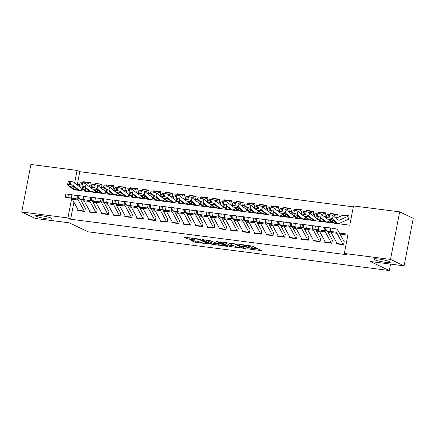 <?xml version="1.0" encoding="UTF-8"?>
<svg xmlns="http://www.w3.org/2000/svg" width="435" height="435" viewBox="0 0 435 435"><rect width="100%" height="100%" fill="white"/><g stroke="black" fill="none" stroke-linecap="round" stroke-linejoin="round"><path stroke-width="0.65" d="M247.575 248.858L261.642 250.609L252.039 246.058L238.086 244.078L240.419 244.639A4.143 0.527 -169.1 0 1 245.824 245.922L246.623 246.302A4.143 0.527 -169.1 0 1 246.998 246.612A4.143 0.527 -169.1 0 1 244.633 246.634L242.61 246.504L245.383 246.993A4.143 0.527 -169.1 0 1 250.783 248.276L251.582 248.657A4.143 0.527 -169.1 0 1 251.957 248.961A4.143 0.527 -169.1 0 1 249.598 248.989L247.575 248.858M51.363 218.169A8.444 1.071 -169.1 0 0 42.151 215.814A8.444 1.071 -169.1 0 0 35.545 215.608A8.444 1.071 -169.1 0 0 36.306 216.238A8.444 1.071 -169.1 0 0 45.517 218.593A8.444 1.071 -169.1 0 0 52.124 218.8A8.444 1.071 -169.1 0 0 51.363 218.169M389.537 261.625A8.444 1.071 -169.1 0 0 380.331 259.271A8.444 1.071 -169.1 0 0 373.719 259.064A8.444 1.071 -169.1 0 0 374.481 259.69A8.444 1.071 -169.1 0 0 383.692 262.044A8.444 1.071 -169.1 0 0 390.298 262.256A8.444 1.071 -169.1 0 0 389.537 261.625M191.623 240.495L191.003 240.604L195.386 242.284L209.746 244.024L200.029 239.375L198.338 238.973L184.717 237.222L184.092 237.325L187.349 238.869L194.869 240.022L195.603 240.011L193.874 239.152A3.464 0.44 -169.1 0 1 193.559 238.891A3.464 0.44 -169.1 0 1 196.272 238.978A3.464 0.44 -169.1 0 1 200.051 239.941L206.375 242.942A3.464 0.44 -169.1 0 1 206.685 243.198A3.464 0.44 -169.1 0 1 203.971 243.116A3.464 0.44 -169.1 0 1 200.198 242.148L197.452 241.246L191.623 240.495M73.417 189.399L73.363 189.682L349.783 225.2L353.497 205.929L399.662 211.861L413.25 218.305L404.093 265.845L370.277 261.5L389.298 270.526L88.174 231.828L69.154 222.807L35.338 218.462L21.75 212.014L30.907 164.474L77.071 170.406L74.679 182.836M404.093 265.845L390.51 259.401L344.341 253.469L348.049 234.193L339.469 233.095M73.923 202.177L70.633 219.235L347.059 254.758L344.341 253.469M70.633 219.235L67.92 217.946L21.75 212.014M229.604 246.493L245.536 248.543L235.933 243.986L219.882 241.844L229.604 246.493L229.849 245.209L234.47 245.987M226.961 246.34L211.649 244.187L201.932 239.538L210.187 240.68L215.771 242.926L220.376 243.415L216.206 241.398L217.821 241.604L227.581 246.237L226.961 246.34L227.032 245.976M89.73 185.81L90.349 182.602L83.292 181.694L84.004 182.031M101.491 187.322L102.111 184.114L95.771 183.543M113.252 188.833L113.872 185.625L107.532 185.054M125.019 190.345L125.633 187.137L119.293 186.566M136.78 191.857L137.4 188.643L130.342 187.741L131.055 188.078M148.542 193.368L149.161 190.155L142.104 189.252L142.821 189.589M160.303 194.88L160.923 191.666L153.865 190.764L154.583 191.101M172.07 196.392L172.684 193.178L165.626 192.275L166.344 192.613M183.831 197.903L184.451 194.69L177.393 193.787L178.105 194.124M195.592 199.415L196.212 196.201L189.154 195.299L189.872 195.636M207.354 200.926L207.974 197.713L200.916 196.81L201.633 197.147M219.12 202.438L219.735 199.225L212.677 198.322L213.395 198.659M230.882 203.95L231.502 200.736L224.444 199.828L225.156 200.171M242.643 205.461L243.263 202.248L236.205 201.34L236.923 201.682M254.404 206.973L255.024 203.759L247.966 202.851L248.684 203.194M266.166 208.485L266.785 205.271L259.728 204.363L260.445 204.706M277.932 209.996L278.547 206.783L271.494 205.875L272.207 206.217M289.694 211.508L290.314 208.294L283.256 207.386L283.973 207.729M301.455 213.019L302.075 209.806L295.017 208.898L295.735 209.24M313.216 214.531L313.836 211.318L306.778 210.409L307.496 210.752M324.983 216.043L325.597 212.829L318.545 211.921L319.257 212.264M336.744 217.554L337.364 214.341L330.306 213.433L331.024 213.775M336.706 242.79L336.5 243.856L343.558 244.764L344.177 241.55M324.945 241.278L324.738 242.344L331.796 243.252L332.416 240.038M313.178 239.767L312.977 240.832L320.035 241.74L320.649 238.527M301.417 238.255L301.21 239.321L308.268 240.229L308.888 237.015M289.656 236.749L289.449 237.809L296.507 238.717L297.127 235.504M277.894 235.237L277.688 236.297L284.746 237.205L285.365 233.992M266.128 233.725L265.926 234.786L272.984 235.694L273.599 232.48M254.366 232.214L254.16 233.274L261.217 234.182L261.837 230.969M242.605 230.702L242.398 231.763L249.456 232.671L250.076 229.457M230.844 229.191L230.637 230.251L237.695 231.159L238.315 227.945M219.077 227.679L218.876 228.739L225.934 229.647L226.548 226.434M207.316 226.167L207.114 227.228L214.167 228.136L214.787 224.922M195.554 224.656L195.348 225.716L202.405 226.624L203.025 223.411M183.793 223.144L183.586 224.204L190.644 225.112L191.264 221.899M172.026 221.632L171.825 222.693L178.883 223.601L179.497 220.387M160.265 220.121L160.064 221.181L167.116 222.089L167.736 218.876M148.504 218.609L148.297 219.67L155.355 220.578L155.975 217.364M136.742 217.098L136.536 218.158L143.593 219.066L144.213 215.852M124.975 215.586L124.774 216.646L131.832 217.554L132.452 214.341M113.214 214.074L113.013 215.135L120.071 216.043L120.685 212.829M101.453 212.563L101.246 213.623L108.304 214.531L108.924 211.318M89.692 211.051L89.485 212.111L96.543 213.019L97.163 209.806M347.875 235.112L340.018 234.101M331.372 232.991L328.256 232.589M319.611 231.48L316.495 231.077M307.844 229.968L304.728 229.566M296.083 228.457L292.967 228.06M284.321 226.945L281.206 226.548M272.56 225.433L269.444 225.036M260.793 223.922L257.678 223.525M249.032 222.41L245.916 222.013M237.271 220.898L234.155 220.501M225.509 219.387L222.394 218.99M213.743 217.875L210.627 217.478M201.981 216.364L198.866 215.967M190.22 214.852L187.104 214.455M178.459 213.34L175.343 212.943M166.692 211.829L163.576 211.432M154.931 210.317L151.815 209.92M143.169 208.805L140.054 208.408M131.408 207.294L128.292 206.897M119.641 205.788L116.526 205.385M107.88 204.276L104.764 203.874M96.119 202.764L93.003 202.362M84.357 201.253L81.242 200.85M85.401 208.294L84.781 211.508L77.724 210.6L77.925 209.54M353.318 206.848L79.79 171.7L77.24 184.935M348.506 219.066L349.126 215.852L342.068 214.944L341.937 215.635M330.306 213.433L330.17 214.123M318.545 211.921L318.409 212.612M306.778 210.409L306.648 211.1M295.017 208.898L294.887 209.588M283.256 207.386L283.12 208.077M271.494 205.875L271.358 206.565M259.728 204.363L259.597 205.054M247.966 202.851L247.836 203.542M236.205 201.34L236.069 202.03M224.444 199.828L224.308 200.519M212.677 198.322L212.546 199.007M200.916 196.81L200.785 197.495M189.154 195.299L189.018 195.984M177.393 193.787L177.257 194.472M165.626 192.275L165.496 192.966M153.865 190.764L153.734 191.454M142.104 189.252L141.968 189.943M130.342 187.741L130.206 188.431M118.576 186.229L118.445 186.919M106.814 184.717L106.684 185.408M95.053 183.206L94.917 183.896M83.292 181.694L83.156 182.385M389.298 270.526L390.538 264.105M399.662 211.861L390.51 259.401M79.79 171.7L77.071 170.406M71.949 198.719L71.628 198.675L67.92 217.946M330.73 231.969L327.707 231.583M318.969 230.458L315.94 230.071M307.202 228.946L304.179 228.56M295.441 227.434L292.418 227.048M283.68 225.923L280.657 225.537M271.918 224.411L268.89 224.025M260.152 222.899L257.128 222.513M248.39 221.388L245.367 221.002M236.629 219.876L233.606 219.49M224.868 218.365L221.839 217.978M213.101 216.853L210.078 216.467M201.34 215.341L198.316 214.955M189.578 213.83L186.555 213.444M177.817 212.318L174.794 211.932M166.05 210.806L163.027 210.42M154.289 209.295L151.266 208.909M142.528 207.783L139.504 207.397M130.766 206.272L127.743 205.885M119 204.76L115.976 204.374M107.238 203.254L104.215 202.862M95.477 201.742L92.454 201.351M83.716 200.23L80.692 199.839M72.101 198.898L71.628 198.675M342.068 214.944L342.785 215.287M251.957 248.961L252.202 247.678A4.143 0.527 -169.1 0 0 251.832 247.368L251.582 248.657M247.123 245.938A4.143 0.527 -169.1 0 1 251.028 246.988L251.832 247.368M246.998 246.612L247.243 245.324A4.143 0.527 -169.1 0 0 247.221 245.253M252.093 248.254L258.368 249.059M223.519 242.208L229.849 245.209M242.899 248.129L234.905 244.057L232.051 243.562A4.143 0.527 -169.1 0 0 229.685 243.589A4.143 0.527 -169.1 0 0 230.061 243.899L235.824 246.629A4.143 0.527 -169.1 0 0 241.224 247.912L242.899 248.129M216.516 243.682L213.585 243.306L213.34 244.59M205.57 239.902L211.899 242.904L213.585 243.306M218.12 244.443A3.464 0.44 -169.1 0 0 221.899 245.411A3.464 0.44 -169.1 0 0 224.612 245.492A3.464 0.44 -169.1 0 0 224.297 245.237L222.073 244.182L216.516 243.279L215.896 243.388L218.12 244.443M187.615 237.592L193.629 238.543M349.087 216.054A4.616 2.023 97.3 0 0 348.968 216.032A4.616 2.023 97.3 0 0 348.43 216.119L339.561 220.072A6.596 2.887 -82.7 0 1 338.794 220.197A6.596 2.887 -82.7 0 1 338.066 219.871L333.161 215.847L332.378 218.952A2.637 0.625 -165.8 0 0 329.007 217.815L329.79 214.711A2.637 0.625 14.2 0 1 333.161 215.847M348.392 219.327L339.523 223.28A9.896 4.334 -82.7 0 1 338.37 223.47A9.896 4.334 -82.7 0 1 337.283 222.976L332.378 218.952M338.37 223.47L332.492 222.715A9.896 4.334 -82.7 0 1 331.399 222.22L326.495 218.196A2.637 0.625 -165.8 0 1 326.288 217.853L327.076 214.749A2.637 0.625 14.2 0 1 328.615 214.558L329.79 214.711M348.968 216.032L343.084 215.276A4.616 2.023 97.3 0 0 342.546 215.363L336.086 218.245M329.496 219.392L329.382 219.833A2.11 0.5 14.2 0 1 329.219 219.555A2.11 0.5 14.2 0 1 330.453 219.409A2.11 0.5 14.2 0 1 333.15 220.317L336.244 222.97M337.283 222.976L335.037 222.997L332.492 222.361L332.677 220.034M328.615 214.558L327.832 217.663L329.007 217.815M327.832 217.663A2.637 0.625 -165.8 0 0 326.288 217.853M329.382 219.833L332.307 222.231M337.413 243.97A4.616 2.023 -82.7 0 1 337.12 243.551L331.133 232.551A6.596 2.887 97.3 0 0 329.812 231.42L324.048 230.452L326.701 230.767L327.142 227.505L325.967 227.353L325.521 230.621M344.063 241.534L338.115 230.604A9.896 4.334 97.3 0 0 336.141 228.908L330.638 227.994L330.192 231.262L326.701 230.767M343.291 244.726A4.616 2.023 -82.7 0 1 343.003 244.307L337.011 233.307A6.596 2.887 97.3 0 0 335.695 232.176L330.192 231.262M327.142 227.505L330.638 227.994M324.048 230.452L324.494 227.184L325.967 227.353M331.078 231.583L329.812 231.42M334.21 231.969L335.695 232.176M337.326 214.542A4.616 2.023 97.3 0 0 337.201 214.52A4.616 2.023 97.3 0 0 336.668 214.607L333.417 216.054M327.104 218.696A6.596 2.887 -82.7 0 1 327.033 218.685A6.596 2.887 -82.7 0 1 326.304 218.359L321.4 214.335L320.617 217.44A2.637 0.625 -165.8 0 0 317.245 216.304L318.028 213.199A2.637 0.625 14.2 0 1 321.4 214.335M329.763 220.877L327.762 221.768A9.896 4.334 -82.7 0 1 326.609 221.959A9.896 4.334 -82.7 0 1 325.521 221.464L320.617 217.44M336.63 217.815L335.94 218.125M326.609 221.959L320.731 221.203A9.896 4.334 -82.7 0 1 319.638 220.708L314.733 216.684A2.637 0.625 -165.8 0 1 314.527 216.342L315.31 213.237A2.637 0.625 14.2 0 1 316.854 213.047L318.028 213.199M337.201 214.52L331.323 213.764A4.616 2.023 97.3 0 0 330.785 213.851L329.067 214.618M326.859 215.602L324.32 216.733M317.729 217.881L317.621 218.321A2.11 0.5 14.2 0 1 317.458 218.044A2.11 0.5 14.2 0 1 318.692 217.897A2.11 0.5 14.2 0 1 321.383 218.805L324.483 221.458M325.521 221.464L323.276 221.486L320.731 220.85L320.916 218.522M316.854 213.047L316.071 216.151L317.245 216.304M316.071 216.151A2.637 0.625 -165.8 0 0 314.527 216.342M317.621 218.321L320.541 220.719M325.559 213.03A4.616 2.023 97.3 0 0 325.44 213.009A4.616 2.023 97.3 0 0 324.901 213.096L321.655 214.542M315.342 217.185A6.596 2.887 -82.7 0 1 315.266 217.174A6.596 2.887 -82.7 0 1 314.538 216.847L309.633 212.824L308.85 215.929A2.637 0.625 -165.8 0 0 305.484 214.792L306.267 211.687A2.637 0.625 14.2 0 1 309.633 212.824M318.001 219.365L316 220.257A9.896 4.334 -82.7 0 1 314.848 220.447A9.896 4.334 -82.7 0 1 313.755 219.952L308.85 215.929M324.869 216.304L324.173 216.614M314.848 220.447L308.964 219.691A9.896 4.334 -82.7 0 1 307.877 219.196L302.972 215.173A2.637 0.625 -165.8 0 1 302.765 214.83L303.548 211.725A2.637 0.625 14.2 0 1 305.093 211.535L306.267 211.687M325.44 213.009L319.562 212.253A4.616 2.023 97.3 0 0 319.024 212.34L317.305 213.106M315.098 214.091L312.558 215.222M305.968 216.369L305.859 216.809A2.11 0.5 14.2 0 1 305.696 216.532A2.11 0.5 14.2 0 1 306.925 216.385A2.11 0.5 14.2 0 1 309.622 217.293L312.716 219.947M313.755 219.952L311.514 219.974L308.964 219.338L309.154 217.011M305.093 211.535L304.304 214.64L305.484 214.792M304.304 214.64A2.637 0.625 -165.8 0 0 302.765 214.83M305.859 216.809L308.779 219.207M313.798 211.519A4.616 2.023 97.3 0 0 313.678 211.497A4.616 2.023 97.3 0 0 313.14 211.584L309.894 213.03M303.576 215.673A6.596 2.887 -82.7 0 1 303.505 215.662A6.596 2.887 -82.7 0 1 302.776 215.336L297.872 211.312L297.089 214.417A2.637 0.625 -165.8 0 0 293.717 213.28L294.506 210.176A2.637 0.625 14.2 0 1 297.872 211.312M306.24 217.853L304.234 218.745A9.896 4.334 -82.7 0 1 303.086 218.935A9.896 4.334 -82.7 0 1 301.993 218.441L297.089 214.417M313.102 214.792L312.412 215.102M303.086 218.935L297.203 218.18A9.896 4.334 -82.7 0 1 296.11 217.685L291.205 213.661A2.637 0.625 -165.8 0 1 291.004 213.319L291.787 210.214A2.637 0.625 14.2 0 1 293.326 210.023L294.506 210.176M313.678 211.497L307.795 210.741A4.616 2.023 97.3 0 0 307.262 210.828L305.544 211.595M303.331 212.579L300.797 213.71M294.207 214.857L294.098 215.298A2.11 0.5 14.2 0 1 293.929 215.02A2.11 0.5 14.2 0 1 295.164 214.874A2.11 0.5 14.2 0 1 297.861 215.782L300.955 218.435M301.993 218.441L299.753 218.462L297.203 217.826L297.393 215.499M293.326 210.023L292.543 213.128L293.717 213.28M292.543 213.128A2.637 0.625 -165.8 0 0 291.004 213.319M294.098 215.298L297.018 217.696M302.037 210.007A4.616 2.023 97.3 0 0 301.917 209.985A4.616 2.023 97.3 0 0 301.379 210.072L298.127 211.519M291.814 214.161A6.596 2.887 -82.7 0 1 291.744 214.15A6.596 2.887 -82.7 0 1 291.015 213.824L286.11 209.8L285.327 212.905A2.637 0.625 -165.8 0 0 281.956 211.769L282.739 208.664A2.637 0.625 14.2 0 1 286.11 209.8M294.473 216.342L292.472 217.234A9.896 4.334 -82.7 0 1 291.319 217.424A9.896 4.334 -82.7 0 1 290.232 216.929L285.327 212.905M301.341 213.28L300.65 213.59M291.319 217.424L285.442 216.668A9.896 4.334 -82.7 0 1 284.349 216.173L279.444 212.149A2.637 0.625 -165.8 0 1 279.237 211.807L280.026 208.702A2.637 0.625 14.2 0 1 281.565 208.512L282.739 208.664M301.917 209.985L296.034 209.23A4.616 2.023 97.3 0 0 295.495 209.317L293.783 210.083M291.57 211.067L289.036 212.198M282.445 213.346L282.331 213.786A2.11 0.5 14.2 0 1 282.168 213.509A2.11 0.5 14.2 0 1 283.402 213.362A2.11 0.5 14.2 0 1 286.099 214.27L289.193 216.924M290.232 216.929L287.986 216.951L285.442 216.315L285.626 213.987M281.565 208.512L280.782 211.617L281.956 211.769M280.782 211.617A2.637 0.625 -165.8 0 0 279.237 211.807M282.331 213.786L285.257 216.184M325.646 242.458A4.616 2.023 -82.7 0 1 325.358 242.039L319.366 231.039A6.596 2.887 97.3 0 0 318.05 229.908L312.286 228.94L314.935 229.256L315.38 225.993L314.206 225.841L313.76 229.109M332.302 240.022L327.397 231.018M324.461 227.413A9.896 4.334 97.3 0 0 324.374 227.396L318.871 226.483L318.431 229.751L314.935 229.256M331.53 243.214A4.616 2.023 -82.7 0 1 331.236 242.795L325.249 231.795A6.596 2.887 97.3 0 0 323.934 230.664L318.431 229.751M315.38 225.993L318.871 226.483M312.286 228.94L312.732 225.673L314.206 225.841M319.317 230.071L318.05 229.908M322.449 230.458L323.934 230.664M313.885 240.946A4.616 2.023 -82.7 0 1 313.591 240.528L307.605 229.528A6.596 2.887 97.3 0 0 306.289 228.397L300.525 227.429L303.173 227.75L303.619 224.482L302.439 224.329L301.999 227.597M320.541 238.51L315.636 229.506M312.7 225.901A9.896 4.334 97.3 0 0 312.613 225.885L307.11 224.971L306.67 228.239L303.173 227.75M319.769 241.702A4.616 2.023 -82.7 0 1 319.475 241.284L313.488 230.284A6.596 2.887 97.3 0 0 312.172 229.153L306.67 228.239M303.619 224.482L307.11 224.971M300.525 227.429L300.966 224.161L302.439 224.329M307.556 228.56L306.289 228.397M310.688 228.946L312.172 229.153M302.124 239.435A4.616 2.023 -82.7 0 1 301.83 239.016L295.844 228.016A6.596 2.887 97.3 0 0 294.528 226.885L288.758 225.917L291.412 226.238L291.852 222.97L290.678 222.818L290.237 226.086M308.774 236.999L303.875 227.994M300.938 224.389A9.896 4.334 97.3 0 0 300.851 224.373L295.349 223.459L294.903 226.727L291.412 226.238M308.007 240.191A4.616 2.023 -82.7 0 1 307.714 239.772L301.721 228.772A6.596 2.887 97.3 0 0 300.406 227.641L294.903 226.727M291.852 222.97L295.349 223.459M288.758 225.917L289.204 222.649L290.678 222.818M295.795 227.048L294.528 226.885M298.927 227.434L300.406 227.641M290.362 237.929A4.616 2.023 -82.7 0 1 290.069 237.505L284.082 226.504A6.596 2.887 97.3 0 0 282.766 225.373L276.997 224.406L279.651 224.726L280.091 221.458L278.917 221.306L278.471 224.574M297.013 235.487L292.113 226.483M289.172 222.878A9.896 4.334 97.3 0 0 289.09 222.861L283.587 221.948L283.142 225.216L279.651 224.726M296.24 238.679A4.616 2.023 -82.7 0 1 295.952 238.26L289.96 227.26A6.596 2.887 97.3 0 0 288.644 226.129L283.142 225.216M280.091 221.458L283.587 221.948M276.997 224.406L277.443 221.138L278.917 221.306M284.033 225.537L282.766 225.373M287.165 225.923L288.644 226.129M290.275 208.495A4.616 2.023 97.3 0 0 290.15 208.474A4.616 2.023 97.3 0 0 289.618 208.561L286.366 210.007M280.053 212.65A6.596 2.887 -82.7 0 1 279.982 212.639A6.596 2.887 -82.7 0 1 279.254 212.313L274.349 208.289L273.566 211.394A2.637 0.625 -165.8 0 0 270.195 210.257L270.978 207.152A2.637 0.625 14.2 0 1 274.349 208.289M282.712 214.83L280.711 215.722A9.896 4.334 -82.7 0 1 279.558 215.912A9.896 4.334 -82.7 0 1 278.471 215.417L273.566 211.394M289.579 211.769L288.889 212.079M279.558 215.912L273.68 215.156A9.896 4.334 -82.7 0 1 272.587 214.662L267.683 210.638A2.637 0.625 -165.8 0 1 267.476 210.295L268.259 207.19A2.637 0.625 14.2 0 1 269.803 207L270.978 207.152M290.15 208.474L284.272 207.718A4.616 2.023 97.3 0 0 283.734 207.805L282.016 208.572M279.808 209.556L277.269 210.687M270.679 211.834L270.57 212.275A2.11 0.5 14.2 0 1 270.407 212.003A2.11 0.5 14.2 0 1 271.641 211.85A2.11 0.5 14.2 0 1 274.333 212.758L277.432 215.412M278.471 215.417L276.225 215.439L273.68 214.803L273.865 212.476M269.803 207L269.02 210.105L270.195 210.257M269.02 210.105A2.637 0.625 -165.8 0 0 267.476 210.295M270.57 212.275L273.49 214.672M278.596 236.417A4.616 2.023 -82.7 0 1 278.308 235.993L272.315 224.993A6.596 2.887 97.3 0 0 271 223.862L265.236 222.894L267.884 223.215L268.33 219.947L267.155 219.795L266.709 223.063M285.251 233.976L280.347 224.971M277.41 221.366A9.896 4.334 97.3 0 0 277.323 221.35L271.821 220.436L271.38 223.704L267.884 223.215M284.479 237.173A4.616 2.023 -82.7 0 1 284.185 236.749L278.199 225.749A6.596 2.887 97.3 0 0 276.883 224.618L271.38 223.704M268.33 219.947L271.821 220.436M265.236 222.894L265.682 219.626L267.155 219.795M272.267 224.025L271 223.862M275.399 224.411L276.883 224.618M278.509 206.984A4.616 2.023 97.3 0 0 278.389 206.962A4.616 2.023 97.3 0 0 277.851 207.049L274.605 208.495M268.292 211.138A6.596 2.887 -82.7 0 1 268.216 211.127A6.596 2.887 -82.7 0 1 267.492 210.801L262.588 206.777L261.799 209.882A2.637 0.625 -165.8 0 0 258.433 208.746L259.216 205.641A2.637 0.625 14.2 0 1 262.588 206.777M270.951 213.319L268.95 214.21A9.896 4.334 -82.7 0 1 267.797 214.401A9.896 4.334 -82.7 0 1 266.704 213.906L261.799 209.882M277.818 210.257L277.122 210.567M267.797 214.401L261.913 213.645A9.896 4.334 -82.7 0 1 260.826 213.15L255.921 209.126A2.637 0.625 -165.8 0 1 255.715 208.784L256.498 205.679A2.637 0.625 14.2 0 1 258.042 205.489L259.216 205.641M278.389 206.962L272.511 206.206A4.616 2.023 97.3 0 0 271.973 206.293L270.255 207.06M268.047 208.044L265.508 209.175M258.917 210.322L258.809 210.763A2.11 0.5 14.2 0 1 258.646 210.491A2.11 0.5 14.2 0 1 259.874 210.339A2.11 0.5 14.2 0 1 262.571 211.247L265.665 213.9M266.704 213.906L264.464 213.928L261.913 213.291L262.104 210.964M258.042 205.489L257.254 208.593L258.433 208.746M257.254 208.593A2.637 0.625 -165.8 0 0 255.715 208.784M258.809 210.763L261.729 213.161M266.834 234.905A4.616 2.023 -82.7 0 1 266.541 234.481L260.554 223.481A6.596 2.887 97.3 0 0 259.238 222.35L253.475 221.382L256.123 221.703L256.568 218.435L255.388 218.283L254.948 221.551M273.49 232.464L268.585 223.459M265.649 219.854A9.896 4.334 97.3 0 0 265.562 219.838L260.059 218.925L259.619 222.193L256.123 221.703M272.718 235.661A4.616 2.023 -82.7 0 1 272.424 235.237L266.438 224.237A6.596 2.887 97.3 0 0 265.122 223.106L259.619 222.193M256.568 218.435L260.059 218.925M253.475 221.382L253.915 218.114L255.388 218.283M260.505 222.513L259.238 222.35M263.637 222.899L265.122 223.106M266.747 205.472A4.616 2.023 97.3 0 0 266.628 205.45A4.616 2.023 97.3 0 0 266.089 205.537L262.843 206.984M256.53 209.626A6.596 2.887 -82.7 0 1 256.454 209.616A6.596 2.887 -82.7 0 1 255.726 209.289L250.821 205.266L250.038 208.37A2.637 0.625 -165.8 0 0 246.672 207.234L247.455 204.129A2.637 0.625 14.2 0 1 250.821 205.266M259.189 211.807L257.183 212.699A9.896 4.334 -82.7 0 1 256.036 212.889A9.896 4.334 -82.7 0 1 254.943 212.394L250.038 208.37M266.051 208.746L265.361 209.056M256.036 212.889L250.152 212.133A9.896 4.334 -82.7 0 1 249.059 211.638L244.155 207.615A2.637 0.625 -165.8 0 1 243.953 207.272L244.736 204.167A2.637 0.625 14.2 0 1 246.275 203.977L247.455 204.129M266.628 205.45L260.744 204.695A4.616 2.023 97.3 0 0 260.212 204.782L258.493 205.548M256.28 206.533L253.746 207.664M247.156 208.811L247.047 209.251A2.11 0.5 14.2 0 1 246.879 208.979A2.11 0.5 14.2 0 1 248.113 208.827A2.11 0.5 14.2 0 1 250.81 209.735L253.904 212.389M254.943 212.394L252.702 212.416L250.152 211.78L250.342 209.452M246.275 203.977L245.492 207.082L246.672 207.234M245.492 207.082A2.637 0.625 -165.8 0 0 243.953 207.272M247.047 209.251L249.967 211.649M255.073 233.394A4.616 2.023 -82.7 0 1 254.779 232.97L248.793 221.97A6.596 2.887 97.3 0 0 247.477 220.839L241.713 219.871L244.361 220.192L244.802 216.924L243.627 216.771L243.187 220.039M261.723 230.952L256.824 221.948M253.888 218.343A9.896 4.334 97.3 0 0 253.801 218.326L248.298 217.413L247.852 220.681L244.361 220.192M260.957 234.15A4.616 2.023 -82.7 0 1 260.663 233.725L254.671 222.725A6.596 2.887 97.3 0 0 253.355 221.594L247.852 220.681M244.802 216.924L248.298 217.413M241.713 219.871L242.154 216.608L243.627 216.771M248.744 221.002L247.477 220.839M251.876 221.388L253.355 221.594M254.986 203.961A4.616 2.023 97.3 0 0 254.867 203.939A4.616 2.023 97.3 0 0 254.328 204.026L251.077 205.478M244.764 208.115A6.596 2.887 -82.7 0 1 244.693 208.104A6.596 2.887 -82.7 0 1 243.964 207.778L239.06 203.754L238.277 206.859A2.637 0.625 -165.8 0 0 234.905 205.722L235.688 202.618A2.637 0.625 14.2 0 1 239.06 203.754M247.423 210.295L245.422 211.187A9.896 4.334 -82.7 0 1 244.269 211.377A9.896 4.334 -82.7 0 1 243.181 210.883L238.277 206.859M254.29 207.234L253.6 207.544M244.269 211.377L238.391 210.622A9.896 4.334 -82.7 0 1 237.298 210.127L232.393 206.103A2.637 0.625 -165.8 0 1 232.187 205.76L232.975 202.656A2.637 0.625 14.2 0 1 234.514 202.465L235.688 202.618M254.867 203.939L248.983 203.183A4.616 2.023 97.3 0 0 248.445 203.27L246.732 204.037M244.519 205.021L241.985 206.152M235.395 207.299L235.281 207.74A2.11 0.5 14.2 0 1 235.117 207.468A2.11 0.5 14.2 0 1 236.352 207.316A2.11 0.5 14.2 0 1 239.049 208.224L242.143 210.877M243.181 210.883L240.936 210.904L238.391 210.268L238.576 207.941M234.514 202.465L233.731 205.57L234.905 205.722M233.731 205.57A2.637 0.625 -165.8 0 0 232.187 205.76M235.281 207.74L238.206 210.138M243.312 231.882A4.616 2.023 -82.7 0 1 243.018 231.463L237.031 220.458A6.596 2.887 97.3 0 0 235.716 219.327L229.946 218.359L232.6 218.68L233.04 215.412L231.866 215.26L231.42 218.528M249.962 229.441L245.063 220.436M242.121 216.831A9.896 4.334 97.3 0 0 242.039 216.815L236.537 215.901L236.091 219.169L232.6 218.68M249.19 232.638A4.616 2.023 -82.7 0 1 248.902 232.214L242.909 221.214A6.596 2.887 97.3 0 0 241.594 220.083L236.091 219.169M233.04 215.412L236.537 215.901M229.946 218.359L230.392 215.097L231.866 215.26M236.983 219.49L235.716 219.327M240.115 219.876L241.594 220.083M243.225 202.449A4.616 2.023 97.3 0 0 243.1 202.427A4.616 2.023 97.3 0 0 242.567 202.514L239.315 203.966M233.002 206.603A6.596 2.887 -82.7 0 1 232.932 206.598A6.596 2.887 -82.7 0 1 232.203 206.266L227.298 202.242L226.515 205.347A2.637 0.625 -165.8 0 0 223.144 204.211L223.927 201.106A2.637 0.625 14.2 0 1 227.298 202.242M235.661 208.784L233.66 209.675A9.896 4.334 -82.7 0 1 232.507 209.866A9.896 4.334 -82.7 0 1 231.42 209.371L226.515 205.347M242.529 205.722L241.838 206.032M232.507 209.866L226.63 209.11A9.896 4.334 -82.7 0 1 225.537 208.615L220.632 204.591A2.637 0.625 -165.8 0 1 220.425 204.249L221.208 201.144A2.637 0.625 14.2 0 1 222.753 200.954L223.927 201.106M243.1 202.427L237.222 201.671A4.616 2.023 97.3 0 0 236.683 201.758L234.965 202.525M232.758 203.509L230.224 204.64M223.628 205.793L223.519 206.228A2.11 0.5 14.2 0 1 223.356 205.956A2.11 0.5 14.2 0 1 224.59 205.804A2.11 0.5 14.2 0 1 227.282 206.712L230.381 209.365M231.42 209.371L229.174 209.393L226.63 208.756L226.814 206.429M222.753 200.954L221.97 204.058L223.144 204.211M221.97 204.058A2.637 0.625 -165.8 0 0 220.425 204.249M223.519 206.228L226.439 208.626M231.55 230.371A4.616 2.023 -82.7 0 1 231.257 229.952L225.265 218.946A6.596 2.887 97.3 0 0 223.949 217.815L218.185 216.853L220.833 217.168L221.279 213.9L220.105 213.748L219.659 217.016M238.201 227.929L233.301 218.925M230.36 215.32A9.896 4.334 97.3 0 0 230.273 215.303L224.77 214.39L224.329 217.658L220.833 217.168M237.428 231.126A4.616 2.023 -82.7 0 1 237.135 230.708L231.148 219.702A6.596 2.887 97.3 0 0 229.832 218.571L224.329 217.658M221.279 213.9L224.77 214.39M218.185 216.853L218.631 213.585L220.105 213.748M225.216 217.978L223.949 217.815M228.348 218.365L229.832 218.571M231.458 200.937A4.616 2.023 97.3 0 0 231.338 200.916A4.616 2.023 97.3 0 0 230.806 201.003L227.554 202.454M221.241 205.092A6.596 2.887 -82.7 0 1 221.165 205.086A6.596 2.887 -82.7 0 1 220.442 204.754L215.537 200.731L214.749 203.836A2.637 0.625 -165.8 0 0 211.383 202.699L212.166 199.594A2.637 0.625 14.2 0 1 215.537 200.731M223.9 207.272L221.899 208.164A9.896 4.334 -82.7 0 1 220.746 208.354A9.896 4.334 -82.7 0 1 219.653 207.859L214.749 203.836M230.767 204.211L230.071 204.521M220.746 208.354L214.863 207.598A9.896 4.334 -82.7 0 1 213.775 207.103L208.871 203.08A2.637 0.625 -165.8 0 1 208.664 202.737L209.447 199.632A2.637 0.625 14.2 0 1 210.991 199.442L212.166 199.594M231.338 200.916L225.46 200.16A4.616 2.023 97.3 0 0 224.922 200.247L223.204 201.013M220.996 201.998L218.457 203.129M211.867 204.281L211.758 204.716A2.11 0.5 14.2 0 1 211.595 204.445A2.11 0.5 14.2 0 1 212.824 204.292A2.11 0.5 14.2 0 1 215.521 205.2L218.615 207.854M219.653 207.859L217.413 207.881L214.863 207.245L215.053 204.923M210.991 199.442L210.203 202.547L211.383 202.699M210.203 202.547A2.637 0.625 -165.8 0 0 208.664 202.737M211.758 204.716L214.678 207.114M219.784 228.859A4.616 2.023 -82.7 0 1 219.496 228.44L213.503 217.435A6.596 2.887 97.3 0 0 212.188 216.304L206.424 215.341L209.072 215.657L209.518 212.389L208.338 212.236L207.897 215.504M226.439 226.423L221.535 217.418M218.598 213.808A9.896 4.334 97.3 0 0 218.511 213.792L213.009 212.878L212.568 216.146L209.072 215.657M225.667 229.615A4.616 2.023 -82.7 0 1 225.373 229.196L219.387 218.191A6.596 2.887 97.3 0 0 218.071 217.06L212.568 216.146M209.518 212.389L213.009 212.878M206.424 215.341L206.864 212.073L208.338 212.236M213.454 216.467L212.188 216.304M216.586 216.853L218.071 217.06M219.697 199.426A4.616 2.023 97.3 0 0 219.577 199.404A4.616 2.023 97.3 0 0 219.039 199.491L215.793 200.943M209.48 203.58A6.596 2.887 -82.7 0 1 209.404 203.575A6.596 2.887 -82.7 0 1 208.675 203.243L203.77 199.219L202.987 202.324A2.637 0.625 -165.8 0 0 199.621 201.187L200.404 198.083A2.637 0.625 14.2 0 1 203.77 199.219M212.139 205.76L210.132 206.652A9.896 4.334 -82.7 0 1 208.985 206.842A9.896 4.334 -82.7 0 1 207.892 206.348L202.987 202.324M219.001 202.699L218.31 203.009M208.985 206.842L203.101 206.087A9.896 4.334 -82.7 0 1 202.014 205.592L197.104 201.568A2.637 0.625 -165.8 0 1 196.903 201.226L197.686 198.121A2.637 0.625 14.2 0 1 199.225 197.93L200.404 198.083M219.577 199.404L213.694 198.648A4.616 2.023 97.3 0 0 213.161 198.735L211.443 199.502M209.23 200.486L206.696 201.617M200.105 202.77L199.997 203.205A2.11 0.5 14.2 0 1 199.828 202.933A2.11 0.5 14.2 0 1 201.062 202.781A2.11 0.5 14.2 0 1 203.759 203.689L206.853 206.342M207.892 206.348L205.652 206.369L203.101 205.733L203.292 203.411M199.225 197.93L198.442 201.035L199.621 201.187M198.442 201.035A2.637 0.625 -165.8 0 0 196.903 201.226M199.997 203.205L202.917 205.603M208.022 227.347A4.616 2.023 -82.7 0 1 207.729 226.929L201.742 215.923A6.596 2.887 97.3 0 0 200.426 214.792L194.662 213.83L197.311 214.145L197.751 210.877L196.576 210.725L196.136 213.993M214.672 224.911L209.773 215.907M206.837 212.296A9.896 4.334 97.3 0 0 206.75 212.28L201.247 211.367L200.801 214.634L197.311 214.145M213.906 228.103A4.616 2.023 -82.7 0 1 213.612 227.684L207.62 216.679A6.596 2.887 97.3 0 0 206.304 215.548L200.801 214.634M197.751 210.877L201.247 211.367M194.662 213.83L195.103 210.562L196.576 210.725M201.693 214.955L200.426 214.792M204.825 215.341L206.304 215.548M207.935 197.914A4.616 2.023 97.3 0 0 207.816 197.892A4.616 2.023 97.3 0 0 207.277 197.979L204.026 199.431M197.713 202.068A6.596 2.887 -82.7 0 1 197.642 202.063A6.596 2.887 -82.7 0 1 196.914 201.731L192.009 197.708L191.226 200.812A2.637 0.625 -165.8 0 0 187.855 199.676L188.638 196.571A2.637 0.625 14.2 0 1 192.009 197.708M200.372 204.249L198.371 205.141A9.896 4.334 -82.7 0 1 197.224 205.331A9.896 4.334 -82.7 0 1 196.131 204.836L191.226 200.812M207.239 201.187L206.549 201.497M197.224 205.331L191.34 204.575A9.896 4.334 -82.7 0 1 190.247 204.08L185.343 200.056A2.637 0.625 -165.8 0 1 185.136 199.714L185.924 196.609A2.637 0.625 14.2 0 1 187.463 196.419L188.638 196.571M207.816 197.892L201.932 197.137A4.616 2.023 97.3 0 0 201.394 197.224L199.681 197.99M197.468 198.974L194.934 200.105M188.344 201.258L188.23 201.693A2.11 0.5 14.2 0 1 188.067 201.421A2.11 0.5 14.2 0 1 189.301 201.269A2.11 0.5 14.2 0 1 191.998 202.177L195.092 204.831M196.131 204.836L193.885 204.858L191.34 204.222L191.525 201.9M187.463 196.419L186.68 199.529L187.855 199.676M186.68 199.529A2.637 0.625 -165.8 0 0 185.136 199.714M188.23 201.693L191.155 204.091M196.261 225.836A4.616 2.023 -82.7 0 1 195.967 225.417L189.981 214.411A6.596 2.887 97.3 0 0 188.665 213.28L182.896 212.318L185.549 212.633L185.99 209.365L184.815 209.213L184.369 212.481M202.911 223.4L198.012 214.395M195.07 210.785A9.896 4.334 97.3 0 0 194.989 210.768L189.486 209.855L189.04 213.123L185.549 212.633M202.139 226.591A4.616 2.023 -82.7 0 1 201.851 226.173L195.859 215.167A6.596 2.887 97.3 0 0 194.543 214.036L189.04 213.123M185.99 209.365L189.486 209.855M182.896 212.318L183.342 209.05L184.815 209.213M189.932 213.444L188.665 213.28M193.064 213.83L194.543 214.036M196.174 196.402A4.616 2.023 97.3 0 0 196.054 196.381A4.616 2.023 97.3 0 0 195.516 196.468L192.265 197.92M185.952 200.557A6.596 2.887 -82.7 0 1 185.881 200.551A6.596 2.887 -82.7 0 1 185.152 200.22L180.248 196.196L179.465 199.301A2.637 0.625 -165.8 0 0 176.093 198.164L176.876 195.059A2.637 0.625 14.2 0 1 180.248 196.196M188.611 202.737L186.61 203.629A9.896 4.334 -82.7 0 1 185.457 203.819A9.896 4.334 -82.7 0 1 184.369 203.324L179.465 199.301M195.478 199.676L194.788 199.986M185.457 203.819L179.579 203.063A9.896 4.334 -82.7 0 1 178.486 202.569L173.581 198.545A2.637 0.625 -165.8 0 1 173.375 198.202L174.158 195.097A2.637 0.625 14.2 0 1 175.702 194.907L176.876 195.059M196.054 196.381L190.171 195.625A4.616 2.023 97.3 0 0 189.633 195.712L187.915 196.479M185.707 197.463L183.173 198.594M176.577 199.747L176.469 200.182A2.11 0.5 14.2 0 1 176.305 199.91A2.11 0.5 14.2 0 1 177.54 199.757A2.11 0.5 14.2 0 1 180.231 200.666L183.331 203.319M184.369 203.324L182.124 203.346L179.579 202.71L179.764 200.388M175.702 194.907L174.919 198.017L176.093 198.164M174.919 198.017A2.637 0.625 -165.8 0 0 173.375 198.202M176.469 200.182L179.389 202.579M184.5 224.324A4.616 2.023 -82.7 0 1 184.206 223.905L178.214 212.9A6.596 2.887 97.3 0 0 176.898 211.769L171.134 210.806L173.782 211.122L174.228 207.854L173.054 207.702L172.608 210.97M191.15 221.888L186.251 212.884M183.309 209.273A9.896 4.334 97.3 0 0 183.222 209.257L177.719 208.343L177.279 211.611L173.782 211.122M190.378 225.08A4.616 2.023 -82.7 0 1 190.084 224.661L184.097 213.656A6.596 2.887 97.3 0 0 182.782 212.525L177.279 211.611M174.228 207.854L177.719 208.343M171.134 210.806L171.58 207.538L173.054 207.702M178.165 211.932L176.898 211.769M181.297 212.318L182.782 212.525M184.407 194.891A4.616 2.023 97.3 0 0 184.288 194.869A4.616 2.023 97.3 0 0 183.755 194.956L180.503 196.408M174.19 199.045A6.596 2.887 -82.7 0 1 174.114 199.04A6.596 2.887 -82.7 0 1 173.391 198.708L168.486 194.684L167.698 197.789A2.637 0.625 -165.8 0 0 164.332 196.653L165.115 193.548A2.637 0.625 14.2 0 1 168.486 194.684M176.849 201.226L174.848 202.117A9.896 4.334 -82.7 0 1 173.695 202.308A9.896 4.334 -82.7 0 1 172.603 201.813L167.698 197.789M183.717 198.164L183.021 198.474M173.695 202.308L167.812 201.552A9.896 4.334 -82.7 0 1 166.725 201.057L161.82 197.033A2.637 0.625 -165.8 0 1 161.613 196.691L162.396 193.586A2.637 0.625 14.2 0 1 163.941 193.396L165.115 193.548M184.288 194.869L178.41 194.113A4.616 2.023 97.3 0 0 177.871 194.2L176.153 194.967M173.946 195.951L171.406 197.082M164.816 198.235L164.707 198.67A2.11 0.5 14.2 0 1 164.544 198.398A2.11 0.5 14.2 0 1 165.773 198.246A2.11 0.5 14.2 0 1 168.47 199.154L171.564 201.807M172.603 201.813L170.362 201.835L167.818 201.198L168.002 198.877M163.941 193.396L163.152 196.506L164.332 196.653M163.152 196.506A2.637 0.625 -165.8 0 0 161.613 196.691M164.707 198.67L167.627 201.068M172.733 222.812A4.616 2.023 -82.7 0 1 172.445 222.394L166.453 211.388A6.596 2.887 97.3 0 0 165.137 210.257L159.373 209.295L162.021 209.61L162.467 206.342L161.287 206.19L160.847 209.458M179.389 220.376L174.484 211.372M171.548 207.761A9.896 4.334 97.3 0 0 171.461 207.745L165.958 206.832L165.517 210.1L162.021 209.61M178.616 223.568A4.616 2.023 -82.7 0 1 178.323 223.15L172.336 212.144A6.596 2.887 97.3 0 0 171.02 211.013L165.517 210.1M162.467 206.342L165.958 206.832M159.373 209.295L159.814 206.027L161.287 206.19M166.404 210.42L165.137 210.257M169.536 210.806L171.02 211.013M172.646 193.379A4.616 2.023 97.3 0 0 172.526 193.357A4.616 2.023 97.3 0 0 171.988 193.444L168.742 194.896M162.429 197.533A6.596 2.887 -82.7 0 1 162.353 197.528A6.596 2.887 -82.7 0 1 161.624 197.196L156.72 193.173L155.937 196.277A2.637 0.625 -165.8 0 0 152.571 195.141L153.354 192.036A2.637 0.625 14.2 0 1 156.72 193.173M165.088 199.714L163.082 200.606A9.896 4.334 -82.7 0 1 161.934 200.796A9.896 4.334 -82.7 0 1 160.841 200.301L155.937 196.277M171.956 196.653L171.259 196.963M161.934 200.796L156.051 200.04A9.896 4.334 -82.7 0 1 154.963 199.545L150.059 195.522A2.637 0.625 -165.8 0 1 149.852 195.179L150.635 192.074A2.637 0.625 14.2 0 1 152.174 191.884L153.354 192.036M172.526 193.357L166.643 192.602A4.616 2.023 97.3 0 0 166.11 192.689L164.392 193.455M162.179 194.44L159.645 195.571M153.055 196.723L152.946 197.158A2.11 0.5 14.2 0 1 152.777 196.886A2.11 0.5 14.2 0 1 154.012 196.734A2.11 0.5 14.2 0 1 156.709 197.642L159.803 200.296M160.841 200.301L158.601 200.328L156.051 199.687L156.241 197.365M152.174 191.884L151.391 194.994L152.571 195.141M151.391 194.994A2.637 0.625 -165.8 0 0 149.852 195.179M152.946 197.158L155.866 199.556M160.972 221.301A4.616 2.023 -82.7 0 1 160.678 220.882L154.691 209.877A6.596 2.887 97.3 0 0 153.376 208.746L147.612 207.783L150.26 208.099L150.706 204.831L149.526 204.678L149.085 207.946M167.622 218.865L162.723 209.86M159.786 206.25A9.896 4.334 97.3 0 0 159.699 206.233L154.197 205.32L153.751 208.588L150.26 208.099M166.855 222.057A4.616 2.023 -82.7 0 1 166.561 221.638L160.569 210.632A6.596 2.887 97.3 0 0 159.253 209.501L153.751 208.588M150.706 204.831L154.197 205.32M147.612 207.783L148.052 204.515L149.526 204.678M154.642 208.909L153.376 208.746M157.774 209.295L159.253 209.501M160.885 191.868A4.616 2.023 97.3 0 0 160.765 191.846A4.616 2.023 97.3 0 0 160.227 191.933L156.975 193.385M150.662 196.022A6.596 2.887 -82.7 0 1 150.592 196.016A6.596 2.887 -82.7 0 1 149.863 195.685L144.958 191.661L144.175 194.766A2.637 0.625 -165.8 0 0 140.804 193.629L141.592 190.525A2.637 0.625 14.2 0 1 144.958 191.661M153.321 198.202L151.32 199.094A9.896 4.334 -82.7 0 1 150.173 199.284A9.896 4.334 -82.7 0 1 149.08 198.79L144.175 194.766M160.189 195.141L159.498 195.451M150.173 199.284L144.29 198.529A9.896 4.334 -82.7 0 1 143.197 198.034L138.292 194.01A2.637 0.625 -165.8 0 1 138.085 193.667L138.874 190.563A2.637 0.625 14.2 0 1 140.413 190.372L141.592 190.525M160.765 191.846L154.882 191.09A4.616 2.023 97.3 0 0 154.343 191.177L152.631 191.944M150.418 192.928L147.884 194.059M141.293 195.212L141.179 195.647A2.11 0.5 14.2 0 1 141.016 195.375A2.11 0.5 14.2 0 1 142.25 195.223A2.11 0.5 14.2 0 1 144.947 196.131L148.041 198.784M149.08 198.79L146.834 198.817L144.29 198.175L144.474 195.853M140.413 190.372L139.63 193.483L140.804 193.629M139.63 193.483A2.637 0.625 -165.8 0 0 138.085 193.667M141.179 195.647L144.105 198.045M149.21 219.789A4.616 2.023 -82.7 0 1 148.917 219.37L142.93 208.365A6.596 2.887 97.3 0 0 141.614 207.234L135.845 206.272L138.499 206.587L138.939 203.319L137.764 203.167L137.319 206.435M155.86 217.353L150.961 208.349M148.02 204.738A9.896 4.334 97.3 0 0 147.938 204.727L142.435 203.808L141.989 207.076L138.499 206.587M155.088 220.545A4.616 2.023 -82.7 0 1 154.8 220.126L148.808 209.121A6.596 2.887 97.3 0 0 147.492 207.99L141.989 207.076M138.939 203.319L142.435 203.808M135.845 206.272L136.291 203.004L137.764 203.167M142.881 207.397L141.614 207.234M146.013 207.783L147.492 207.99M149.123 190.356A4.616 2.023 97.3 0 0 149.004 190.334A4.616 2.023 97.3 0 0 148.465 190.421L145.214 191.873M138.901 194.51A6.596 2.887 -82.7 0 1 138.83 194.505A6.596 2.887 -82.7 0 1 138.102 194.173L133.197 190.149L132.414 193.254A2.637 0.625 -165.8 0 0 129.043 192.118L129.826 189.013A2.637 0.625 14.2 0 1 133.197 190.149M141.56 196.691L139.559 197.582A9.896 4.334 -82.7 0 1 138.406 197.773A9.896 4.334 -82.7 0 1 137.319 197.278L132.414 193.254M148.427 193.629L147.737 193.939M138.406 197.773L132.528 197.017A9.896 4.334 -82.7 0 1 131.435 196.522L126.531 192.498A2.637 0.625 -165.8 0 1 126.324 192.156L127.107 189.051A2.637 0.625 14.2 0 1 128.651 188.861L129.826 189.013M149.004 190.334L143.12 189.578A4.616 2.023 97.3 0 0 142.582 189.665L140.864 190.432M138.656 191.416L136.122 192.547M129.532 193.7L129.418 194.135A2.11 0.5 14.2 0 1 129.255 193.863A2.11 0.5 14.2 0 1 130.489 193.711A2.11 0.5 14.2 0 1 133.181 194.619L136.28 197.272M137.319 197.278L135.073 197.305L132.528 196.663L132.713 194.342M128.651 188.861L127.868 191.971L129.043 192.118M127.868 191.971A2.637 0.625 -165.8 0 0 126.324 192.156M129.418 194.135L132.338 196.533M137.449 218.278A4.616 2.023 -82.7 0 1 137.155 217.859L131.163 206.853A6.596 2.887 97.3 0 0 129.847 205.722L124.084 204.76L126.732 205.075L127.178 201.807L126.003 201.655L125.557 204.923M144.099 215.842L139.2 206.837M136.258 203.232A9.896 4.334 97.3 0 0 136.177 203.216L130.669 202.297L130.228 205.565L126.732 205.075M143.327 219.033A4.616 2.023 -82.7 0 1 143.033 218.615L137.047 207.609A6.596 2.887 97.3 0 0 135.731 206.478L130.228 205.565M127.178 201.807L130.669 202.297M124.084 204.76L124.53 201.492L126.003 201.655M131.114 205.885L129.847 205.722M134.246 206.277L135.731 206.478M137.357 188.844A4.616 2.023 97.3 0 0 137.237 188.823A4.616 2.023 97.3 0 0 136.704 188.91L133.453 190.361M127.14 192.999A6.596 2.887 -82.7 0 1 127.063 192.993A6.596 2.887 -82.7 0 1 126.34 192.661L121.436 188.638L120.647 191.743A2.637 0.625 -165.8 0 0 117.281 190.606L118.064 187.501A2.637 0.625 14.2 0 1 121.436 188.638M129.799 195.179L127.798 196.071A9.896 4.334 -82.7 0 1 126.645 196.261A9.896 4.334 -82.7 0 1 125.552 195.766L120.647 191.743M136.666 192.118L135.976 192.428M126.645 196.261L120.761 195.505A9.896 4.334 -82.7 0 1 119.674 195.01L114.769 190.987A2.637 0.625 -165.8 0 1 114.563 190.644L115.346 187.539A2.637 0.625 14.2 0 1 116.89 187.349L118.064 187.501M137.237 188.823L131.359 188.067A4.616 2.023 97.3 0 0 130.821 188.154L129.103 188.92M126.895 189.905L124.356 191.036M117.765 192.188L117.657 192.623A2.11 0.5 14.2 0 1 117.493 192.352A2.11 0.5 14.2 0 1 118.728 192.199A2.11 0.5 14.2 0 1 121.419 193.107L124.513 195.761M125.552 195.766L123.312 195.793L120.767 195.152L120.952 192.83M116.89 187.349L116.107 190.459L117.281 190.606M116.107 190.459A2.637 0.625 -165.8 0 0 114.563 190.644M117.657 192.623L120.577 195.021M125.682 216.766A4.616 2.023 -82.7 0 1 125.394 216.347L119.402 205.342A6.596 2.887 97.3 0 0 118.086 204.216L112.322 203.248L114.97 203.564L115.416 200.296L114.236 200.143L113.796 203.411M132.338 214.33L127.433 205.325M124.497 201.72A9.896 4.334 97.3 0 0 124.41 201.704L118.907 200.785L118.467 204.053L114.97 203.564M131.566 217.522A4.616 2.023 -82.7 0 1 131.272 217.103L125.285 206.098A6.596 2.887 97.3 0 0 123.97 204.972L118.467 204.053M115.416 200.296L118.907 200.785M112.322 203.248L112.763 199.98L114.236 200.143M119.353 204.374L118.086 204.216M122.485 204.765L123.97 204.972M125.595 187.338A4.616 2.023 97.3 0 0 125.476 187.311A4.616 2.023 97.3 0 0 124.937 187.398L121.691 188.85M115.378 191.487A6.596 2.887 -82.7 0 1 115.302 191.482A6.596 2.887 -82.7 0 1 114.574 191.15L109.669 187.126L108.886 190.231A2.637 0.625 -165.8 0 0 105.52 189.094L106.303 185.99A2.637 0.625 14.2 0 1 109.669 187.126M118.037 193.667L116.031 194.565A9.896 4.334 -82.7 0 1 114.883 194.75A9.896 4.334 -82.7 0 1 113.791 194.255L108.886 190.231M124.905 190.606L124.209 190.916M114.883 194.75L109 193.994A9.896 4.334 -82.7 0 1 107.913 193.499L103.008 189.475A2.637 0.625 -165.8 0 1 102.801 189.133L103.584 186.028A2.637 0.625 14.2 0 1 105.123 185.837L106.303 185.99M125.476 187.311L119.592 186.555A4.616 2.023 97.3 0 0 119.059 186.642L117.341 187.409M115.128 188.393L112.594 189.524M106.004 190.677L105.895 191.112A2.11 0.5 14.2 0 1 105.727 190.84A2.11 0.5 14.2 0 1 106.961 190.688A2.11 0.5 14.2 0 1 109.658 191.596L112.752 194.255M113.791 194.255L111.55 194.282L109 193.64L109.19 191.318M105.123 185.837L104.34 188.948L105.52 189.094M104.34 188.948A2.637 0.625 -165.8 0 0 102.801 189.133M105.895 191.112L108.815 193.51M113.921 215.254A4.616 2.023 -82.7 0 1 113.627 214.836L107.641 203.83A6.596 2.887 97.3 0 0 106.325 202.705L100.561 201.737L103.209 202.052L103.655 198.784L102.475 198.632L102.035 201.9M120.571 212.818L115.672 203.814M112.736 200.209A9.896 4.334 97.3 0 0 112.649 200.192L107.146 199.273L106.7 202.541L103.209 202.052M119.804 216.01A4.616 2.023 -82.7 0 1 119.511 215.591L113.524 204.586A6.596 2.887 97.3 0 0 112.203 203.46L106.7 202.541M103.655 198.784L107.146 199.273M100.561 201.737L101.002 198.469L102.475 198.632M107.592 202.862L106.325 202.705M110.724 203.254L112.203 203.46M113.834 185.827A4.616 2.023 97.3 0 0 113.714 185.799A4.616 2.023 97.3 0 0 113.176 185.886L109.924 187.338M103.612 189.975A6.596 2.887 -82.7 0 1 103.541 189.97A6.596 2.887 -82.7 0 1 102.812 189.638L97.908 185.614L97.125 188.719A2.637 0.625 -165.8 0 0 93.753 187.588L94.542 184.478A2.637 0.625 14.2 0 1 97.908 185.614M106.27 192.156L104.269 193.053A9.896 4.334 -82.7 0 1 103.122 193.238A9.896 4.334 -82.7 0 1 102.029 192.743L97.125 188.719M113.138 189.094L112.447 189.404M103.122 193.238L97.239 192.482A9.896 4.334 -82.7 0 1 96.146 191.987L91.241 187.963A2.637 0.625 -165.8 0 1 91.035 187.621L91.823 184.516A2.637 0.625 14.2 0 1 93.362 184.326L94.542 184.478M113.714 185.799L107.831 185.044A4.616 2.023 97.3 0 0 107.293 185.131L105.58 185.897M103.367 186.881L100.833 188.012M94.243 189.165L94.129 189.6A2.11 0.5 14.2 0 1 93.965 189.328A2.11 0.5 14.2 0 1 95.2 189.176A2.11 0.5 14.2 0 1 97.897 190.084L100.991 192.743M102.029 192.743L99.784 192.77L97.239 192.129L97.424 189.807M93.362 184.326L92.579 187.436L93.753 187.588M92.579 187.436A2.637 0.625 -165.8 0 0 91.035 187.621M94.129 189.6L97.054 191.998M102.16 213.743A4.616 2.023 -82.7 0 1 101.866 213.324L95.879 202.318A6.596 2.887 97.3 0 0 94.564 201.193L88.794 200.225L91.448 200.54L91.888 197.272L90.714 197.12L90.268 200.388M108.81 211.307L103.911 202.302M100.969 198.697A9.896 4.334 97.3 0 0 100.887 198.681L95.385 197.762L94.939 201.03L91.448 200.54M108.038 214.498A4.616 2.023 -82.7 0 1 107.749 214.08L101.757 203.074A6.596 2.887 97.3 0 0 100.441 201.949L94.939 201.03M91.888 197.272L95.385 197.762M88.794 200.225L89.24 196.957L90.714 197.12M95.831 201.356L94.564 201.193M98.962 201.742L100.441 201.949M102.073 184.315A4.616 2.023 97.3 0 0 101.953 184.288A4.616 2.023 97.3 0 0 101.415 184.375L98.163 185.827M91.85 188.464A6.596 2.887 -82.7 0 1 91.78 188.458A6.596 2.887 -82.7 0 1 91.051 188.127L86.146 184.103L85.363 187.208A2.637 0.625 -165.8 0 0 81.992 186.077L82.775 182.966A2.637 0.625 14.2 0 1 86.146 184.103M94.509 190.644L92.508 191.541A9.896 4.334 -82.7 0 1 91.355 191.726A9.896 4.334 -82.7 0 1 90.268 191.231L85.363 187.208M101.377 187.583L100.686 187.893M91.355 191.726L85.477 190.97A9.896 4.334 -82.7 0 1 84.385 190.476L79.48 186.452A2.637 0.625 -165.8 0 1 79.273 186.109L80.056 183.004A2.637 0.625 14.2 0 1 81.601 182.82L82.775 182.966M101.953 184.288L96.07 183.532A4.616 2.023 97.3 0 0 95.531 183.619L93.813 184.386M91.606 185.37L89.072 186.501M82.481 187.654L82.367 188.089A2.11 0.5 14.2 0 1 82.204 187.817A2.11 0.5 14.2 0 1 83.438 187.664A2.11 0.5 14.2 0 1 86.13 188.572L89.229 191.231M90.268 191.231L88.022 191.259L85.477 190.617L85.662 188.295M81.601 182.82L80.818 185.924L81.992 186.077M80.818 185.924A2.637 0.625 -165.8 0 0 79.273 186.109M82.367 188.089L85.293 190.486M90.398 212.231A4.616 2.023 -82.7 0 1 90.105 211.812L84.113 200.807A6.596 2.887 97.3 0 0 82.797 199.681L77.033 198.713L79.687 199.029L80.127 195.761L78.952 195.609L78.507 198.877M97.048 209.795L92.149 200.791M89.208 197.185A9.896 4.334 97.3 0 0 89.126 197.169L83.618 196.256L83.177 199.518L79.687 199.029M96.276 212.987A4.616 2.023 -82.7 0 1 95.983 212.568L89.996 201.563A6.596 2.887 97.3 0 0 88.68 200.437L83.177 199.518M80.127 195.761L83.618 196.256M77.033 198.713L77.479 195.445L78.952 195.609M84.064 199.844L82.797 199.681M87.196 200.23L88.68 200.437M90.306 182.803A4.616 2.023 97.3 0 0 90.186 182.776A4.616 2.023 97.3 0 0 89.653 182.863L86.402 184.315M80.089 186.952A6.596 2.887 -82.7 0 1 80.013 186.947A6.596 2.887 -82.7 0 1 79.29 186.615L74.385 182.591L73.597 185.696A2.637 0.625 -165.8 0 0 70.231 184.565L71.014 181.455A2.637 0.625 14.2 0 1 74.385 182.591M82.748 189.133L80.747 190.03A9.896 4.334 -82.7 0 1 79.594 190.215A9.896 4.334 -82.7 0 1 78.501 189.72L73.597 185.696M89.615 186.071L88.925 186.381M79.594 190.215L73.711 189.459A9.896 4.334 -82.7 0 1 72.623 188.964L67.719 184.94A2.637 0.625 -165.8 0 1 67.512 184.598L68.295 181.493A2.637 0.625 14.2 0 1 69.839 181.308L71.014 181.455M90.186 182.776L84.308 182.02A4.616 2.023 97.3 0 0 83.77 182.107L82.052 182.874M79.844 183.858L77.305 184.989M70.715 186.142L70.606 186.577A2.11 0.5 14.2 0 1 70.443 186.305A2.11 0.5 14.2 0 1 71.677 186.153A2.11 0.5 14.2 0 1 74.369 187.061L77.463 189.72M78.501 189.72L76.261 189.747L73.716 189.105L73.901 186.784M69.839 181.308L69.056 184.413L70.231 184.565M69.056 184.413A2.637 0.625 -165.8 0 0 67.512 184.598M70.606 186.577L73.526 188.975M78.632 210.719A4.616 2.023 -82.7 0 1 78.344 210.301L72.351 199.295A6.596 2.887 97.3 0 0 71.035 198.17L65.272 197.202L67.92 197.517L68.366 194.249L67.186 194.097L66.745 197.365M85.287 208.283L80.383 199.279M77.446 195.674A9.896 4.334 97.3 0 0 77.359 195.658L71.857 194.744L71.416 198.007L67.92 197.517M84.515 211.475A4.616 2.023 -82.7 0 1 84.221 211.057L78.235 200.051A6.596 2.887 97.3 0 0 76.919 198.925L71.416 198.007M68.366 194.249L71.857 194.744M65.272 197.202L65.712 193.934L67.186 194.097M72.302 198.333L71.035 198.17M75.434 198.719L76.919 198.925M251.028 246.988L250.783 248.276M245.432 246.721L245.383 246.993M246.835 245.204L246.623 246.302M245.982 245.095L245.824 245.922M261.092 250.348L261.022 250.718M244.987 248.282L244.916 248.646M231.54 245.612L231.289 246.895M243.431 247.542L243.334 248.053M234.971 243.709L234.905 244.057M211.899 242.904L211.649 244.187M220.355 242.806L220.257 243.317M224.4 244.726L224.297 245.237M222.171 243.665L222.073 244.182M220.556 242.899L220.382 243.779M206.473 242.431L206.375 242.942M200.149 239.429L200.051 239.941M194.934 239.652L194.869 240.022M189.285 237.983L189.035 239.272M187.594 237.592L187.349 238.869M209.077 243.665L209.007 244.035M195.63 241.012L195.386 242.284M193.907 240.789L193.695 241.882M331.399 222.22L332.492 222.361M338.082 219.882L339.561 220.072M342.546 215.363L348.43 216.119M337.011 233.307L331.133 232.551M343.003 244.307L337.12 243.551M319.638 220.708L320.731 220.85M326.321 218.37L326.783 218.43M330.785 213.851L336.668 214.607M307.877 219.196L308.964 219.338M314.559 216.858L315.022 216.918M319.024 212.34L324.901 213.096M296.11 217.685L297.203 217.826M302.793 215.347L303.255 215.407M307.262 210.828L313.14 211.584M284.349 216.173L285.442 216.315M291.031 213.835L291.493 213.895M295.495 209.317L301.379 210.072M325.249 231.795L319.366 231.039M331.236 242.795L325.358 242.039M313.488 230.284L307.605 229.528M319.475 241.284L313.591 240.528M301.721 228.772L295.844 228.016M307.714 239.772L301.83 239.016M289.96 227.26L284.082 226.504M295.952 238.26L290.069 237.505M272.587 214.662L273.68 214.803M279.27 212.323L279.732 212.383M283.734 207.805L289.618 208.561M278.199 225.749L272.315 224.993M284.185 236.749L278.308 235.993M260.826 213.15L261.913 213.291M267.509 210.812L267.971 210.872M271.973 206.293L277.851 207.049M266.438 224.237L260.554 223.481M272.424 235.237L266.541 234.481M249.059 211.638L250.152 211.78M255.742 209.3L256.204 209.36M260.212 204.782L266.089 205.537M254.671 222.725L248.793 221.97M260.663 233.725L254.779 232.97M237.298 210.127L238.391 210.268M243.981 207.789L244.443 207.848M248.445 203.27L254.328 204.026M242.909 221.214L237.031 220.458M248.902 232.214L243.018 231.463M225.537 208.615L226.63 208.756M232.219 206.277L232.681 206.337M236.683 201.758L242.567 202.514M231.148 219.702L225.265 218.946M237.135 230.708L231.257 229.952M213.775 207.103L214.863 207.245M220.458 204.765L220.92 204.825M224.922 200.247L230.806 201.003M219.387 218.191L213.503 217.435M225.373 229.196L219.496 228.44M202.014 205.592L203.101 205.733M208.691 203.254L209.153 203.314M213.161 198.735L219.039 199.491M207.62 216.679L201.742 215.923M213.612 227.684L207.729 226.929M190.247 204.08L191.34 204.222M196.93 201.742L197.392 201.802M201.394 197.224L207.277 197.979M195.859 215.167L189.981 214.411M201.851 226.173L195.967 225.417M178.486 202.569L179.579 202.71M185.169 200.23L185.631 200.29M189.633 195.712L195.516 196.468M184.097 213.656L178.214 212.9M190.084 224.661L184.206 223.905M166.725 201.057L167.818 201.198M173.407 198.724L173.869 198.779M177.871 194.2L183.755 194.956M172.336 212.144L166.453 211.388M178.323 223.15L172.445 222.394M154.963 199.545L156.051 199.687M161.646 197.213L162.103 197.267M166.11 192.689L171.988 193.444M160.569 210.632L154.691 209.877M166.561 221.638L160.678 220.882M143.197 198.034L144.29 198.175M149.879 195.701L150.341 195.755M154.343 191.177L160.227 191.933M148.808 209.121L142.93 208.365M154.8 220.126L148.917 219.37M131.435 196.522L132.528 196.663M138.118 194.189L138.58 194.249M142.582 189.665L148.465 190.421M137.047 207.609L131.163 206.853M143.033 218.615L137.155 217.859M119.674 195.01L120.767 195.152M126.357 192.678L126.819 192.738M130.821 188.154L136.704 188.91M125.285 206.098L119.402 205.342M131.272 217.103L125.394 216.347M107.913 193.499L109 193.64M114.595 191.166L115.052 191.226M119.059 186.642L124.937 187.398M113.524 204.586L107.641 203.83M119.511 215.591L113.627 214.836M96.146 191.987L97.239 192.129M102.829 189.655L103.291 189.714M107.293 185.131L113.176 185.886M101.757 203.074L95.879 202.318M107.749 214.08L101.866 213.324M84.385 190.476L85.477 190.617M91.067 188.143L91.529 188.203M95.531 183.619L101.415 184.375M89.996 201.563L84.113 200.807M95.983 212.568L90.105 211.812M72.623 188.964L73.716 189.105M79.306 186.631L79.768 186.691M83.77 182.107L89.653 182.863M78.235 200.051L72.351 199.295M84.221 211.057L78.344 210.301M243.518 247.586L243.415 248.124M229.8 243.013L229.685 243.589M220.48 242.866L220.376 243.415M224.732 244.883L224.612 245.492M215.847 242.937L215.776 243.29M206.804 242.589L206.685 243.198M193.662 238.369L193.559 238.891"/></g></svg>
